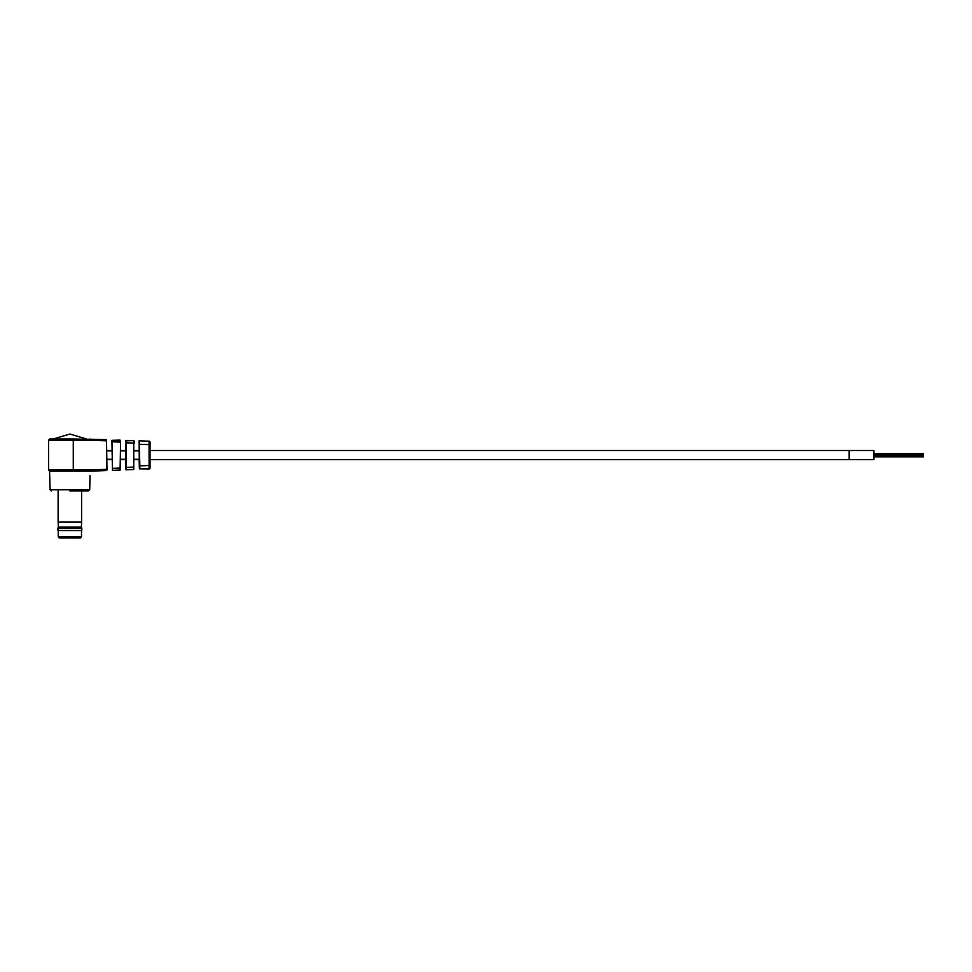 <?xml version="1.0" encoding="UTF-8"?>
<svg xmlns="http://www.w3.org/2000/svg" width="972" height="972" viewBox="0 0 972 972"><rect width="100%" height="100%" fill="white"/><g stroke="black" fill="none" stroke-linecap="round" stroke-linejoin="round"><path stroke-width="1.46" d="M150.028 465.515L150.028 444.641L150.028 450.498L849.176 450.498L849.176 459.659L849.176 450.498L873.925 450.498L873.925 459.659L150.028 459.659L150.028 467.982L150.028 465.515L149.117 465.515L149.081 441.191A0.984 0.984 0 0 1 150.028 442.175L150.028 444.641L150.028 442.175M923.4 454.386L923.4 455.09L923.4 454.434L873.925 454.386L923.4 454.434M923.4 455.88L873.925 455.88M69.875 490.945L88.464 490.945L81.624 490.945L81.624 522.122L58.126 522.122L58.126 490.945M106.531 469.828L106.507 470.545L90.056 471.165C90.056 475.976 90.056 475.976 90.056 471.165C90.056 475.976 90.056 475.976 90.056 471.165L49.584 471.165L48.6 469.95L73.277 469.95L75.026 471.165M86.581 438.992L69.875 434.047L53.181 438.992L49.839 438.992L73.119 438.992L73.264 440.231L48.6 440.231L49.839 438.992M73.119 438.992L106.507 439.611L106.531 440.838L106.507 439.611L106.531 440.838L90.129 440.231L90.056 438.992M73.277 469.95L73.264 440.231L90.129 440.231M90.068 471.153L90.129 469.926L106.531 469.318L106.507 439.611L106.981 470.059M106.981 450.874L111.938 450.874M112.473 468.358L111.938 440.316L112.448 470.327L112.473 468.358L120.139 468.067L120.589 440.608M120.589 469.549L120.589 468.067L120.115 470.047L120.139 468.893L120.115 470.047L112.448 470.327L112.473 469.184M111.938 440.316L120.115 440.109M111.938 459.282L106.981 459.282M112.473 441.798L120.589 442.09L120.115 470.047M120.589 450.874L125.546 450.874M133.747 468.103L133.723 469.537L126.056 469.828L125.546 467.35L125.546 469.33L126.056 440.328L126.056 469.792M125.546 440.826L133.723 440.62L134.197 443.086L134.197 441.106M125.546 459.282L120.589 459.282M133.735 469.5L133.723 440.62M134.197 450.874L139.142 450.874M134.197 459.659L139.154 459.659L139.312 465.867L139.142 440.814L149.081 441.191M139.142 459.282L134.197 459.282M139.312 465.867L139.385 468.832L139.312 465.867L139.883 467.629M149.093 468.917L139.385 468.832M150.028 467.982A0.984 0.984 0 0 1 149.081 468.966L149.117 465.515L139.846 465.855L139.312 444.277L150.028 444.641M59.729 537.953A1.482 1.482 0 0 1 58.247 536.471L81.502 536.471A1.482 1.482 0 0 1 80.02 537.953L59.729 537.953L80.02 537.953M58.247 536.471L58.247 530.53M81.502 536.471L81.502 530.53M57.956 530.53L81.806 530.53L81.806 528.063L57.956 528.063L57.956 530.53M57.956 528.063L58.369 527.067L81.381 527.067L81.624 522.122M49.584 471.165L50.058 489.742L89.703 489.742L88.464 490.945M73.264 469.926L90.129 469.926M126.081 467.35L133.747 467.07L133.747 443.086L126.081 442.807M149.129 443.196L150.028 443.609M923.4 455.09L873.925 455.09M923.4 453.596L873.925 453.596M923.4 456.804L873.925 456.804M923.4 456.135L873.925 456.135M873.925 450.498L872.176 450.498M873.925 459.659L872.163 459.659M139.142 450.498L134.197 450.498M125.546 450.498L120.589 450.498M111.938 450.498L106.981 450.498M125.546 459.659L120.589 459.659M111.938 459.659L106.981 459.659M89.703 489.742L90.056 475.454M48.6 469.95L48.6 440.231M50.058 489.742L51.285 490.945M58.369 527.067L58.126 522.122M81.381 527.067L81.806 528.063"/></g></svg>
